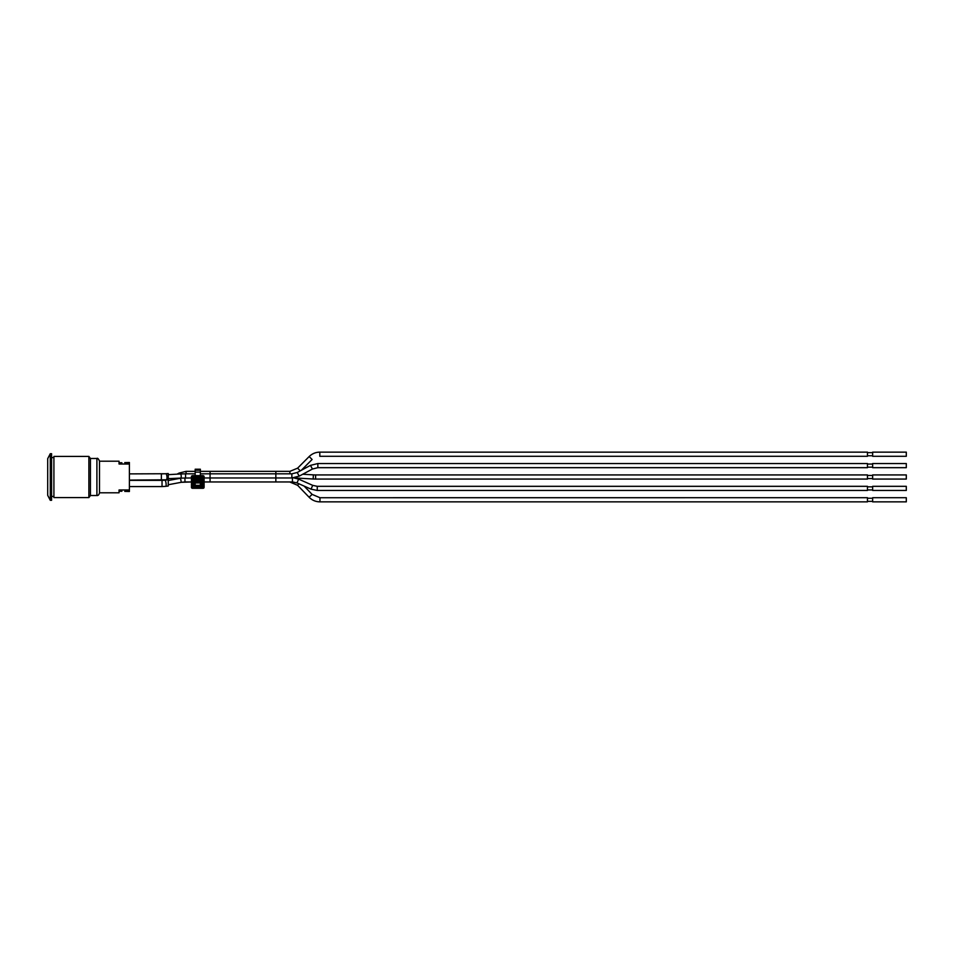 <?xml version="1.0" encoding="UTF-8"?>
<svg xmlns="http://www.w3.org/2000/svg" width="954" height="954" viewBox="0 0 954 954"><rect width="100%" height="100%" fill="white"/><g stroke="black" fill="none" stroke-linecap="round" stroke-linejoin="round"><path stroke-width="1.43" d="M195.964 482.986L195.964 481.794L199.589 481.317L199.613 482.986L200.364 478.407L200.364 485.324L195.176 485.324L195.176 478.407L195.916 482.986L195.964 478.753L200.614 478.288L195.081 478.371M200.364 470.203L200.364 469.213L195.176 469.213L195.176 470.203L200.364 470.203L200.364 472.123L195.176 472.123L195.176 475.736L200.364 475.736L200.364 472.123M195.176 472.123L195.176 470.203M195.176 482.986L200.364 482.986M200.364 485.324L195.176 485.324M200.364 475.629L203.762 475.891A1.014 1.014 180 0 1 204.096 476.654L204.096 487.267A1.014 1.014 180 0 1 203.083 488.281L192.458 488.281A1.014 1.014 180 0 1 191.444 487.267L191.444 476.654A1.014 1.014 180 0 1 191.778 475.891L195.176 475.629M200.459 478.371L201.282 478.717L201.282 485.192L194.533 485.479L194.258 478.717L194.926 478.348M195.439 479.659L194.926 478.288M200.101 482.474L200.101 478.801M199.589 482.986L195.439 482.474M204.096 487.267L203.727 487.267A0.644 0.644 180 0 1 203.083 487.911L203.083 487.267L191.814 487.267A0.644 0.644 180 0 0 192.458 487.911L192.458 475.998A0.644 0.644 180 0 0 191.814 476.642L203.083 476.642L203.083 487.267L203.727 487.267L203.727 476.642A0.644 0.644 180 0 0 203.083 475.998L204.096 476.654M291.864 473.935L291.864 477.966L204.096 477.966M191.444 477.966L180.533 478.109A2.075 0.823 86.7 0 1 180.521 478.109A2.075 0.823 86.7 0 0 181.236 476.296A2.075 0.823 86.7 0 0 180.294 473.971L185.577 473.828L185.577 477.966M129.398 480.363L162.037 480.363L162.037 486.576L129.398 486.576M162.037 480.363L164.935 480.184A3.112 0.692 82.5 0 1 166.032 483.165A3.112 0.692 82.5 0 1 165.757 486.337L168.25 486.003L168.25 473.53L165.674 473.733A3.112 1.061 85.5 0 1 166.974 476.75A3.112 1.061 85.5 0 1 166.163 479.922A3.112 1.061 85.5 0 1 166.139 479.922M168.25 478.646L168.25 480.518L168.25 478.646L181.51 478.061L180.533 478.216L181.284 482.295M129.398 473.888L165.674 473.733L161.369 473.888L161.369 480.112L162.454 480.101A9.838 9.838 0 0 1 160.177 480.363M168.25 479.767L129.398 480.112M99.49 492.801L119.047 492.801L119.047 489.986L129.398 489.986L129.398 464.014L119.047 464.014L119.047 461.199L99.49 461.199M872.636 474.925L872.636 479.075L906.3 479.075L906.3 474.925L872.636 474.925M872.636 478.55L867.46 478.55M315.619 474.925L867.46 474.925L867.46 479.075L315.619 479.075L313.151 479.003L313.389 474.865L315.619 474.925L315.619 479.075M872.636 452.136L872.636 456.286L906.3 456.286L906.3 452.136L872.636 452.136M872.636 455.762L867.46 455.762M867.46 452.136L867.46 456.286L319.805 456.286L319.805 452.136L867.46 452.136M301.321 470.298L312.101 459.482L309.168 456.549C312.137 453.675 315.679 452.196 319.805 452.136M178.159 478.24L176.919 478.896M872.636 463.537L872.636 467.675L906.3 467.675L906.3 463.537L872.636 463.537M872.636 467.162L867.46 467.162M317.849 463.537L867.46 463.537L867.46 467.675L317.849 467.675L312.435 469.034L310.479 465.373L317.849 463.537L317.849 467.675M872.636 497.714L872.636 501.864L906.3 501.864L906.3 497.714L872.636 497.714M872.636 486.325L872.636 490.463L906.3 490.463L906.3 486.325L872.636 486.325M872.636 501.339L867.46 501.339M872.636 489.951L867.46 489.951M317.253 490.463L317.253 486.325L867.46 486.325L867.46 490.463L317.253 490.463L311.028 489.152L312.709 485.359L298.674 479.135L296.98 482.855M292.449 477.954L292.449 481.961L204.096 481.961L289.742 481.961L297.6 485.3L309.12 497.261L312.113 494.399M201.282 481.961L200.364 481.961L201.282 481.961M195.176 481.961L194.258 481.961L195.176 481.961M184.945 477.966L184.945 481.961L191.444 481.961L181.296 482.295L168.25 484.739M319.96 497.726L867.46 497.714L867.46 501.864L319.96 501.864C315.714 501.792 312.101 500.254 309.12 497.261M119.047 491.25L121.897 491.25M124.747 491.393L129.398 491.501L129.398 489.986M119.047 462.75L121.897 462.75M129.398 464.014L129.398 462.499L124.747 462.607M99.49 477L99.49 492.932C98.918 494.876 98.059 495.734 96.903 495.52L96.903 458.48C97.511 457.813 98.381 458.671 99.49 461.068L99.49 477M96.903 458.48L90.427 458.48L90.427 495.52L96.903 495.52M88.877 497.583L88.877 456.417L53.913 456.417L53.913 497.583L88.877 497.583L90.427 495.52M47.7 495.329L47.7 458.671L50.288 453.699L50.288 500.301L47.7 495.329M50.288 500.301L51.588 500.301L51.588 453.699L50.288 453.699M201.008 478.443L201.008 477.429L194.533 477.429L194.533 478.073L201.008 478.073A0.644 0.644 0 0 1 201.652 478.717L201.652 485.192L202.308 485.192L202.308 478.717L201.282 478.717M194.533 478.443L194.533 478.073A0.644 0.644 0 0 0 193.889 478.717L193.233 478.717L193.233 485.192L193.889 485.192A0.644 0.644 0 0 0 194.533 485.836L194.533 486.492L201.008 486.492L201.008 485.836A0.644 0.644 0 0 0 201.652 485.192L201.282 485.192M199.589 478.24L199.589 481.317L195.439 480.625M200.101 480.625L195.964 480.136L200.101 479.659M202.308 478.717A1.3 1.3 0 0 0 201.008 477.429M194.533 477.429A1.3 1.3 0 0 0 193.233 478.717M193.233 485.192A1.3 1.3 0 0 0 194.533 486.492M201.008 486.492A1.3 1.3 0 0 0 202.308 485.192M194.258 485.192L194.258 478.717M201.008 485.479L194.533 485.479M192.458 475.629L203.083 475.629M192.458 488.281L203.083 488.281M191.444 487.267L191.444 476.654M200.364 471.359L210.071 471.359L210.071 481.961M165.757 486.337A3.112 0.692 82.5 0 1 165.746 486.337L162.037 486.576L165.757 486.337M296.098 477.382L296.312 478.037L313.151 479.003M309.168 456.549L297.6 468.164L300.295 470.847M297.6 468.164L289.897 471.359L289.897 473.828M210.071 471.359L275.849 471.359L275.849 475.497M195.176 471.359L186.066 471.359L186.066 473.828M186.066 471.359L179.09 473.077L179.59 474.007M297.219 472.588L299.222 476.129L312.447 469.022M200.364 473.828L275.849 473.828L275.849 481.961M311.028 489.152L296.992 482.927L292.449 481.901M298.948 483.785L297.6 485.288M304.111 486.075L312.101 494.387L319.96 497.714L319.96 501.864M185.577 473.828L195.176 473.828M164.935 480.184L167.844 479.79M168.25 480.518L181.51 478.061M867.46 475.45L872.636 475.45M302.716 474.245L313.389 474.865M296.312 478.037L294.094 477.966M867.46 452.661L872.636 452.661M275.849 471.359L289.897 471.359M177.027 474.162L179.09 473.077M867.46 464.049L872.636 464.049M275.849 473.828L291.864 473.828L297.254 472.48L310.479 465.373M299.222 476.129L291.864 477.966M168.25 474.663L180.294 473.971M867.46 498.238L872.636 498.238M867.46 486.838L872.636 486.838M293.665 477.871L298.674 479.135M317.253 486.325L312.709 485.359M184.945 481.961L181.296 482.295M90.427 458.48L88.877 456.417M51.588 496.426L53.913 496.426M51.588 457.574L53.913 457.574"/></g></svg>
